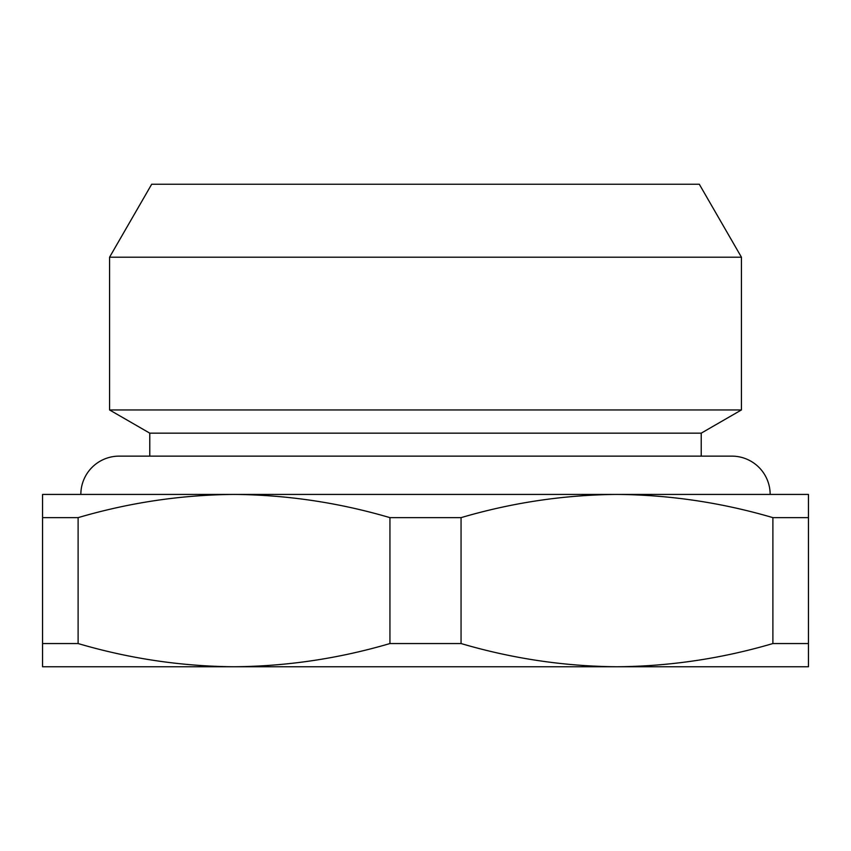 <?xml version="1.0" encoding="UTF-8"?>
<svg xmlns="http://www.w3.org/2000/svg" width="851" height="851" viewBox="0 0 851 851"><rect width="100%" height="100%" fill="white"/><g stroke="black" fill="none" stroke-linecap="round" stroke-linejoin="round"><path stroke-width="1.28" d="M80.845 494.431A38.295 38.295 0 0 1 119.14 456.136L731.86 456.136A38.295 38.295 0 0 1 770.155 494.431M78.111 643.547C129.267 658.589 181.242 666.322 234.025 666.758C286.808 666.322 338.783 658.589 389.939 643.547L461.061 643.547C512.217 658.589 564.192 666.322 616.975 666.758C669.758 666.322 721.733 658.589 772.889 643.547L808.45 643.547L808.45 666.758L42.55 666.758L42.55 494.431L234.025 494.431C181.242 494.867 129.267 502.601 78.111 517.642L78.111 643.547L42.55 643.547M109.566 257.204L151.691 184.241L699.309 184.241L741.434 257.204L109.566 257.204L109.566 409.948L741.434 409.948L741.434 257.204M149.776 456.136L149.776 433.159L701.224 433.159L741.434 409.948M149.776 433.159L109.566 409.948M701.224 456.136L701.224 433.159M389.939 643.547L389.939 517.642C338.783 502.601 286.808 494.867 234.025 494.431L61.697 494.431M461.061 643.547L461.061 517.642L389.939 517.642M772.889 643.547L772.889 517.642C721.733 502.601 669.758 494.867 616.975 494.431C564.192 494.867 512.217 502.601 461.061 517.642M808.45 643.547L808.45 517.642L772.889 517.642M789.303 494.431L616.975 494.431L808.45 494.431L808.45 517.642M78.111 517.642L42.55 517.642M616.975 494.431L234.025 494.431"/></g></svg>
